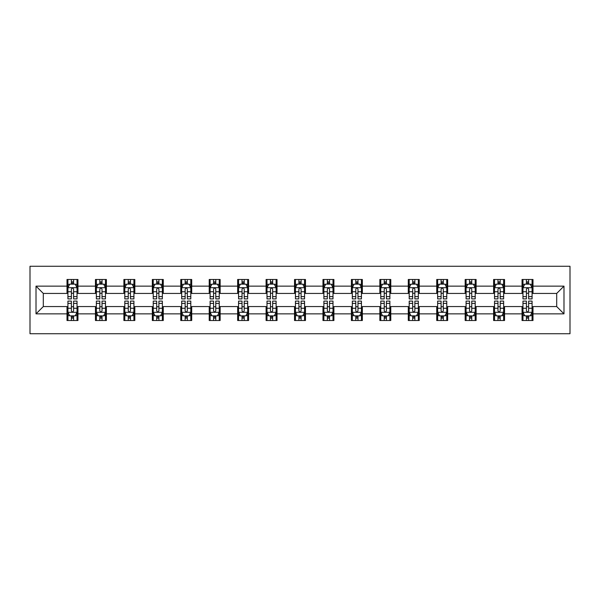 <?xml version="1.0" encoding="UTF-8"?>
<svg xmlns="http://www.w3.org/2000/svg" width="600" height="600" viewBox="0 0 600 600"><rect width="100%" height="100%" fill="white"/><g stroke="black" fill="none" stroke-linecap="round" stroke-linejoin="round"><path stroke-width="0.9" d="M30 333.728L570 333.728L570 266.272L30 266.272L30 333.728M532.987 286.147L532.987 279.487L522.053 279.487L522.053 286.147L504.548 286.147L504.548 279.487L493.612 279.487L493.612 286.147L476.107 286.147L476.107 279.487L465.173 279.487L465.173 286.147L447.668 286.147L447.668 279.487L436.732 279.487L436.732 286.147L419.228 286.147L419.228 279.487L408.293 279.487L408.293 286.147L390.787 286.147L390.787 279.487L379.853 279.487L379.853 286.147L362.347 286.147L362.347 279.487L351.413 279.487L351.413 286.147L333.907 286.147L333.907 279.487L322.972 279.487L322.972 286.147L305.468 286.147L305.468 279.487L294.532 279.487L294.532 286.147L277.028 286.147L277.028 279.487L266.093 279.487L266.093 286.147L248.587 286.147L248.587 279.487L237.653 279.487L237.653 286.147L220.147 286.147L220.147 279.487L209.212 279.487L209.212 286.147L191.708 286.147L191.708 279.487L180.773 279.487L180.773 286.147L163.267 286.147L163.267 279.487L152.333 279.487L152.333 286.147L134.828 286.147L134.828 279.487L123.892 279.487L123.892 286.147L106.387 286.147L106.387 279.487L95.453 279.487L95.453 286.147L77.948 286.147L77.948 279.487L67.012 279.487L67.012 286.147L36.015 286.147L36.015 313.853L43.305 306.562L67.012 306.562L67.012 320.513L77.948 320.513L77.948 306.562L95.453 306.562L95.453 320.513L106.387 320.513L106.387 306.562L123.892 306.562L123.892 320.513L134.828 320.513L134.828 306.562L152.333 306.562L152.333 320.513L163.267 320.513L163.267 306.562L180.773 306.562L180.773 320.513L191.708 320.513L191.708 306.562L209.212 306.562L209.212 320.513L220.147 320.513L220.147 306.562L237.653 306.562L237.653 320.513L248.587 320.513L248.587 306.562L266.093 306.562L266.093 320.513L277.028 320.513L277.028 306.562L294.532 306.562L294.532 320.513L305.468 320.513L305.468 306.562L322.972 306.562L322.972 320.513L333.907 320.513L333.907 306.562L351.413 306.562L351.413 320.513L362.347 320.513L362.347 306.562L379.853 306.562L379.853 320.513L390.787 320.513L390.787 306.562L408.293 306.562L408.293 320.513L419.228 320.513L419.228 306.562L436.732 306.562L436.732 320.513L447.668 320.513L447.668 306.562L465.173 306.562L465.173 320.513L476.107 320.513L476.107 306.562L493.612 306.562L493.612 320.513L504.548 320.513L504.548 306.562L522.053 306.562L522.053 320.513L532.987 320.513L532.987 306.562L556.695 306.562L556.695 293.438L532.987 293.438L532.987 286.147L563.985 286.147L563.985 313.853L532.987 313.853M522.053 313.853L504.548 313.853M493.612 313.853L476.107 313.853M465.173 313.853L447.668 313.853M436.732 313.853L419.228 313.853M408.293 313.853L390.787 313.853M379.853 313.853L362.347 313.853M351.413 313.853L333.907 313.853M322.972 313.853L305.468 313.853M294.532 313.853L277.028 313.853M266.093 313.853L248.587 313.853M237.653 313.853L220.147 313.853M209.212 313.853L191.708 313.853M180.773 313.853L163.267 313.853M152.333 313.853L134.828 313.853M123.892 313.853L106.387 313.853M95.453 313.853L77.948 313.853M67.012 313.853L36.015 313.853M522.053 286.147L522.053 293.438L504.548 293.438L504.548 286.147M493.612 286.147L493.612 293.438L476.107 293.438L476.107 286.147M465.173 286.147L465.173 293.438L447.668 293.438L447.668 286.147M436.732 286.147L436.732 293.438L419.228 293.438L419.228 286.147M408.293 286.147L408.293 293.438L390.787 293.438L390.787 286.147M379.853 286.147L379.853 293.438L362.347 293.438L362.347 286.147M351.413 286.147L351.413 293.438L333.907 293.438L333.907 286.147M322.972 286.147L322.972 293.438L305.468 293.438L305.468 286.147M294.532 286.147L294.532 293.438L277.028 293.438L277.028 286.147M266.093 286.147L266.093 293.438L248.587 293.438L248.587 286.147M237.653 286.147L237.653 293.438L220.147 293.438L220.147 286.147M209.212 286.147L209.212 293.438L191.708 293.438L191.708 286.147M180.773 286.147L180.773 293.438L163.267 293.438L163.267 286.147M152.333 286.147L152.333 293.438L134.828 293.438L134.828 286.147M123.892 286.147L123.892 293.438L106.387 293.438L106.387 286.147M95.453 286.147L95.453 293.438L77.948 293.438L77.948 286.147M67.012 286.147L67.012 293.438L43.305 293.438L36.015 286.147M43.305 293.438L43.305 306.562M563.985 313.853L556.695 306.562M556.695 293.438L563.985 286.147M67.012 284.048L67.92 284.048M71.385 284.048L73.575 284.048M77.032 284.048L77.948 284.048M67.012 293.257L67.92 293.257M71.385 293.257L73.575 293.257M77.032 293.257L77.948 293.257M67.012 306.743L67.92 306.743M71.385 306.743L73.575 306.743M77.032 306.743L77.948 306.743M67.012 315.952L67.92 315.952M71.385 315.952L73.575 315.952M77.032 315.952L77.948 315.952M95.453 306.743L96.36 306.743M99.825 306.743L102.015 306.743M105.472 306.743L106.387 306.743M95.453 315.952L96.36 315.952M99.825 315.952L102.015 315.952M105.472 315.952L106.387 315.952M95.453 284.048L96.36 284.048M99.825 284.048L102.015 284.048M105.472 284.048L106.387 284.048M95.453 293.257L96.36 293.257M99.825 293.257L102.015 293.257M105.472 293.257L106.387 293.257M123.892 306.743L124.8 306.743M128.265 306.743L130.455 306.743M133.92 306.743L134.828 306.743M123.892 315.952L124.8 315.952M128.265 315.952L130.455 315.952M133.92 315.952L134.828 315.952M123.892 284.048L124.8 284.048M128.265 284.048L130.455 284.048M133.92 284.048L134.828 284.048M123.892 293.257L124.8 293.257M128.265 293.257L130.455 293.257M133.92 293.257L134.828 293.257M152.333 306.743L153.24 306.743M156.705 306.743L158.895 306.743M162.36 306.743L163.267 306.743M152.333 315.952L153.24 315.952M156.705 315.952L158.895 315.952M162.36 315.952L163.267 315.952M152.333 284.048L153.24 284.048M156.705 284.048L158.895 284.048M162.36 284.048L163.267 284.048M152.333 293.257L153.24 293.257M156.705 293.257L158.895 293.257M162.36 293.257L163.267 293.257M180.773 306.743L181.68 306.743M185.145 306.743L187.335 306.743M190.8 306.743L191.708 306.743M180.773 315.952L181.68 315.952M185.145 315.952L187.335 315.952M190.8 315.952L191.708 315.952M180.773 284.048L181.68 284.048M185.145 284.048L187.335 284.048M190.8 284.048L191.708 284.048M180.773 293.257L181.68 293.257M185.145 293.257L187.335 293.257M190.8 293.257L191.708 293.257M209.212 306.743L210.12 306.743M213.585 306.743L215.775 306.743M219.24 306.743L220.147 306.743M209.212 315.952L210.12 315.952M213.585 315.952L215.775 315.952M219.24 315.952L220.147 315.952M209.212 284.048L210.12 284.048M213.585 284.048L215.775 284.048M219.24 284.048L220.147 284.048M209.212 293.257L210.12 293.257M213.585 293.257L215.775 293.257M219.24 293.257L220.147 293.257M237.653 306.743L238.56 306.743M242.025 306.743L244.215 306.743M247.68 306.743L248.587 306.743M237.653 315.952L238.56 315.952M242.025 315.952L244.215 315.952M247.68 315.952L248.587 315.952M237.653 284.048L238.56 284.048M242.025 284.048L244.215 284.048M247.68 284.048L248.587 284.048M237.653 293.257L238.56 293.257M242.025 293.257L244.215 293.257M247.68 293.257L248.587 293.257M266.093 306.743L267 306.743M270.465 306.743L272.655 306.743M276.12 306.743L277.028 306.743M266.093 315.952L267 315.952M270.465 315.952L272.655 315.952M276.12 315.952L277.028 315.952M266.093 284.048L267 284.048M270.465 284.048L272.655 284.048M276.12 284.048L277.028 284.048M266.093 293.257L267 293.257M270.465 293.257L272.655 293.257M276.12 293.257L277.028 293.257M294.532 306.743L295.44 306.743M298.905 306.743L301.095 306.743M304.56 306.743L305.468 306.743M294.532 315.952L295.44 315.952M298.905 315.952L301.095 315.952M304.56 315.952L305.468 315.952M294.532 284.048L295.44 284.048M298.905 284.048L301.095 284.048M304.56 284.048L305.468 284.048M294.532 293.257L295.44 293.257M298.905 293.257L301.095 293.257M304.56 293.257L305.468 293.257M322.972 306.743L323.88 306.743M327.345 306.743L329.535 306.743M333 306.743L333.907 306.743M322.972 315.952L323.88 315.952M327.345 315.952L329.535 315.952M333 315.952L333.907 315.952M322.972 284.048L323.88 284.048M327.345 284.048L329.535 284.048M333 284.048L333.907 284.048M322.972 293.257L323.88 293.257M327.345 293.257L329.535 293.257M333 293.257L333.907 293.257M351.413 306.743L352.32 306.743M355.785 306.743L357.975 306.743M361.44 306.743L362.347 306.743M351.413 315.952L352.32 315.952M355.785 315.952L357.975 315.952M361.44 315.952L362.347 315.952M351.413 284.048L352.32 284.048M355.785 284.048L357.975 284.048M361.44 284.048L362.347 284.048M351.413 293.257L352.32 293.257M355.785 293.257L357.975 293.257M361.44 293.257L362.347 293.257M379.853 306.743L380.76 306.743M384.225 306.743L386.415 306.743M389.88 306.743L390.787 306.743M379.853 315.952L380.76 315.952M384.225 315.952L386.415 315.952M389.88 315.952L390.787 315.952M379.853 284.048L380.76 284.048M384.225 284.048L386.415 284.048M389.88 284.048L390.787 284.048M379.853 293.257L380.76 293.257M384.225 293.257L386.415 293.257M389.88 293.257L390.787 293.257M408.293 306.743L409.2 306.743M412.665 306.743L414.855 306.743M418.32 306.743L419.228 306.743M408.293 315.952L409.2 315.952M412.665 315.952L414.855 315.952M418.32 315.952L419.228 315.952M408.293 284.048L409.2 284.048M412.665 284.048L414.855 284.048M418.32 284.048L419.228 284.048M408.293 293.257L409.2 293.257M412.665 293.257L414.855 293.257M418.32 293.257L419.228 293.257M436.732 306.743L437.64 306.743M441.105 306.743L443.295 306.743M446.76 306.743L447.668 306.743M436.732 315.952L437.64 315.952M441.105 315.952L443.295 315.952M446.76 315.952L447.668 315.952M436.732 284.048L437.64 284.048M441.105 284.048L443.295 284.048M446.76 284.048L447.668 284.048M436.732 293.257L437.64 293.257M441.105 293.257L443.295 293.257M446.76 293.257L447.668 293.257M465.173 306.743L466.08 306.743M469.545 306.743L471.735 306.743M475.2 306.743L476.107 306.743M465.173 315.952L466.08 315.952M469.545 315.952L471.735 315.952M475.2 315.952L476.107 315.952M465.173 284.048L466.08 284.048M469.545 284.048L471.735 284.048M475.2 284.048L476.107 284.048M465.173 293.257L466.08 293.257M469.545 293.257L471.735 293.257M475.2 293.257L476.107 293.257M493.612 306.743L494.528 306.743M497.985 306.743L500.175 306.743M503.64 306.743L504.548 306.743M493.612 315.952L494.528 315.952M497.985 315.952L500.175 315.952M503.64 315.952L504.548 315.952M493.612 284.048L494.528 284.048M497.985 284.048L500.175 284.048M503.64 284.048L504.548 284.048M493.612 293.257L494.528 293.257M497.985 293.257L500.175 293.257M503.64 293.257L504.548 293.257M522.053 306.743L522.967 306.743M526.425 306.743L528.615 306.743M532.08 306.743L532.987 306.743M522.053 315.952L522.967 315.952M526.425 315.952L528.615 315.952M532.08 315.952L532.987 315.952M522.053 284.048L522.967 284.048M526.425 284.048L528.615 284.048M532.08 284.048L532.987 284.048M522.053 293.257L522.967 293.257M526.425 293.257L528.615 293.257M532.08 293.257L532.987 293.257M73.575 281.858L71.385 281.858M77.032 296.618L73.575 296.618L73.575 298.905L77.032 298.905L77.032 287.782L75.21 284.138L69.742 284.138L67.92 287.782L67.92 298.905L71.385 298.905L71.385 296.618L67.92 296.618M67.92 287.782L67.92 279.487M77.032 287.782L77.032 279.487M71.385 284.138L71.385 279.487M73.575 279.487L73.575 284.138M73.575 296.618L73.575 289.155C72.84 287.745 72.113 287.745 71.385 289.155L71.385 296.618M71.385 318.142L73.575 318.142M67.92 303.382L71.385 303.382L71.385 301.095L67.92 301.095L67.92 312.218L69.742 315.862L75.21 315.862L77.032 312.218L77.032 301.095L73.575 301.095L73.575 303.382L77.032 303.382M77.032 312.218L77.032 320.513M67.92 312.218L67.92 320.513M73.575 315.862L73.575 320.513M71.385 320.513L71.385 315.862M71.385 303.382L71.385 310.845C72.113 312.255 72.84 312.255 73.575 310.845L73.575 303.382M102.015 281.858L99.825 281.858M105.472 296.618L102.015 296.618L102.015 298.905L105.472 298.905L105.472 287.782L103.65 284.138L98.183 284.138L96.36 287.782L96.36 298.905L99.825 298.905L99.825 296.618L96.36 296.618M96.36 287.782L96.36 279.487M105.472 287.782L105.472 279.487M99.825 284.138L99.825 279.487M102.015 279.487L102.015 284.138M102.015 296.618L102.015 289.155C101.288 287.745 100.552 287.745 99.825 289.155L99.825 296.618M130.455 281.858L128.265 281.858M133.92 296.618L130.455 296.618L130.455 298.905L133.92 298.905L133.92 287.782L132.09 284.138L126.623 284.138L124.8 287.782L124.8 298.905L128.265 298.905L128.265 296.618L124.8 296.618M124.8 287.782L124.8 279.487M133.92 287.782L133.92 279.487M128.265 284.138L128.265 279.487M130.455 279.487L130.455 284.138M130.455 296.618L130.455 289.155C129.727 287.745 128.993 287.745 128.265 289.155L128.265 296.618M99.825 318.142L102.015 318.142M96.36 303.382L99.825 303.382L99.825 301.095L96.36 301.095L96.36 312.218L98.183 315.862L103.65 315.862L105.472 312.218L105.472 301.095L102.015 301.095L102.015 303.382L105.472 303.382M105.472 312.218L105.472 320.513M96.36 312.218L96.36 320.513M102.015 315.862L102.015 320.513M99.825 320.513L99.825 315.862M99.825 303.382L99.825 310.845C100.552 312.255 101.28 312.255 102.015 310.845L102.015 303.382M128.265 318.142L130.455 318.142M124.8 303.382L128.265 303.382L128.265 301.095L124.8 301.095L124.8 312.218L126.623 315.862L132.09 315.862L133.92 312.218L133.92 301.095L130.455 301.095L130.455 303.382L133.92 303.382M133.92 312.218L133.92 320.513M124.8 312.218L124.8 320.513M130.455 315.862L130.455 320.513M128.265 320.513L128.265 315.862M128.265 303.382L128.265 310.845C128.993 312.255 129.72 312.255 130.455 310.845L130.455 303.382M158.895 281.858L156.705 281.858M162.36 296.618L158.895 296.618L158.895 298.905L162.36 298.905L162.36 287.782L160.53 284.138L155.062 284.138L153.24 287.782L153.24 298.905L156.705 298.905L156.705 296.618L153.24 296.618M153.24 287.782L153.24 279.487M162.36 287.782L162.36 279.487M156.705 284.138L156.705 279.487M158.895 279.487L158.895 284.138M158.895 296.618L158.895 289.155C158.167 287.745 157.433 287.745 156.705 289.155L156.705 296.618M187.335 281.858L185.145 281.858M190.8 296.618L187.335 296.618L187.335 298.905L190.8 298.905L190.8 287.782L188.97 284.138L183.502 284.138L181.68 287.782L181.68 298.905L185.145 298.905L185.145 296.618L181.68 296.618M181.68 287.782L181.68 279.487M190.8 287.782L190.8 279.487M185.145 284.138L185.145 279.487M187.335 279.487L187.335 284.138M187.335 296.618L187.335 289.155C186.608 287.745 185.873 287.745 185.145 289.155L185.145 296.618M215.775 281.858L213.585 281.858M219.24 296.618L215.775 296.618L215.775 298.905L219.24 298.905L219.24 287.782L217.417 284.138L211.942 284.138L210.12 287.782L210.12 298.905L213.585 298.905L213.585 296.618L210.12 296.618M210.12 287.782L210.12 279.487M219.24 287.782L219.24 279.487M213.585 284.138L213.585 279.487M215.775 279.487L215.775 284.138M215.775 296.618L215.775 289.155C215.048 287.745 214.312 287.745 213.585 289.155L213.585 296.618M156.705 318.142L158.895 318.142M153.24 303.382L156.705 303.382L156.705 301.095L153.24 301.095L153.24 312.218L155.062 315.862L160.53 315.862L162.36 312.218L162.36 301.095L158.895 301.095L158.895 303.382L162.36 303.382M162.36 312.218L162.36 320.513M153.24 312.218L153.24 320.513M158.895 315.862L158.895 320.513M156.705 320.513L156.705 315.862M156.705 303.382L156.705 310.845C157.433 312.255 158.16 312.255 158.895 310.845L158.895 303.382M185.145 318.142L187.335 318.142M181.68 303.382L185.145 303.382L185.145 301.095L181.68 301.095L181.68 312.218L183.502 315.862L188.97 315.862L190.8 312.218L190.8 301.095L187.335 301.095L187.335 303.382L190.8 303.382M190.8 312.218L190.8 320.513M181.68 312.218L181.68 320.513M187.335 315.862L187.335 320.513M185.145 320.513L185.145 315.862M185.145 303.382L185.145 310.845C185.873 312.255 186.6 312.255 187.335 310.845L187.335 303.382M213.585 318.142L215.775 318.142M210.12 303.382L213.585 303.382L213.585 301.095L210.12 301.095L210.12 312.218L211.942 315.862L217.417 315.862L219.24 312.218L219.24 301.095L215.775 301.095L215.775 303.382L219.24 303.382M219.24 312.218L219.24 320.513M210.12 312.218L210.12 320.513M215.775 315.862L215.775 320.513M213.585 320.513L213.585 315.862M213.585 303.382L213.585 310.845C214.312 312.255 215.04 312.255 215.775 310.845L215.775 303.382M244.215 281.858L242.025 281.858M247.68 296.618L244.215 296.618L244.215 298.905L247.68 298.905L247.68 287.782L245.858 284.138L240.382 284.138L238.56 287.782L238.56 298.905L242.025 298.905L242.025 296.618L238.56 296.618M238.56 287.782L238.56 279.487M247.68 287.782L247.68 279.487M242.025 284.138L242.025 279.487M244.215 279.487L244.215 284.138M244.215 296.618L244.215 289.155C243.487 287.745 242.752 287.745 242.025 289.155L242.025 296.618M242.025 318.142L244.215 318.142M238.56 303.382L242.025 303.382L242.025 301.095L238.56 301.095L238.56 312.218L240.382 315.862L245.858 315.862L247.68 312.218L247.68 301.095L244.215 301.095L244.215 303.382L247.68 303.382M247.68 312.218L247.68 320.513M238.56 312.218L238.56 320.513M244.215 315.862L244.215 320.513M242.025 320.513L242.025 315.862M242.025 303.382L242.025 310.845C242.752 312.255 243.48 312.255 244.215 310.845L244.215 303.382M272.655 281.858L270.465 281.858M276.12 296.618L272.655 296.618L272.655 298.905L276.12 298.905L276.12 287.782L274.298 284.138L268.822 284.138L267 287.782L267 298.905L270.465 298.905L270.465 296.618L267 296.618M267 287.782L267 279.487M276.12 287.782L276.12 279.487M270.465 284.138L270.465 279.487M272.655 279.487L272.655 284.138M272.655 296.618L272.655 289.155C271.928 287.745 271.192 287.745 270.465 289.155L270.465 296.618M270.465 318.142L272.655 318.142M267 303.382L270.465 303.382L270.465 301.095L267 301.095L267 312.218L268.822 315.862L274.298 315.862L276.12 312.218L276.12 301.095L272.655 301.095L272.655 303.382L276.12 303.382M276.12 312.218L276.12 320.513M267 312.218L267 320.513M272.655 315.862L272.655 320.513M270.465 320.513L270.465 315.862M270.465 303.382L270.465 310.845C271.192 312.255 271.92 312.255 272.655 310.845L272.655 303.382M301.095 281.858L298.905 281.858M304.56 296.618L301.095 296.618L301.095 298.905L304.56 298.905L304.56 287.782L302.737 284.138L297.263 284.138L295.44 287.782L295.44 298.905L298.905 298.905L298.905 296.618L295.44 296.618M295.44 287.782L295.44 279.487M304.56 287.782L304.56 279.487M298.905 284.138L298.905 279.487M301.095 279.487L301.095 284.138M301.095 296.618L301.095 289.155C300.368 287.745 299.64 287.745 298.905 289.155L298.905 296.618M298.905 318.142L301.095 318.142M295.44 303.382L298.905 303.382L298.905 301.095L295.44 301.095L295.44 312.218L297.263 315.862L302.737 315.862L304.56 312.218L304.56 301.095L301.095 301.095L301.095 303.382L304.56 303.382M304.56 312.218L304.56 320.513M295.44 312.218L295.44 320.513M301.095 315.862L301.095 320.513M298.905 320.513L298.905 315.862M298.905 303.382L298.905 310.845C299.632 312.255 300.36 312.255 301.095 310.845L301.095 303.382M329.535 281.858L327.345 281.858M333 296.618L329.535 296.618L329.535 298.905L333 298.905L333 287.782L331.178 284.138L325.702 284.138L323.88 287.782L323.88 298.905L327.345 298.905L327.345 296.618L323.88 296.618M323.88 287.782L323.88 279.487M333 287.782L333 279.487M327.345 284.138L327.345 279.487M329.535 279.487L329.535 284.138M329.535 296.618L329.535 289.155C328.808 287.745 328.08 287.745 327.345 289.155L327.345 296.618M327.345 318.142L329.535 318.142M323.88 303.382L327.345 303.382L327.345 301.095L323.88 301.095L323.88 312.218L325.702 315.862L331.178 315.862L333 312.218L333 301.095L329.535 301.095L329.535 303.382L333 303.382M333 312.218L333 320.513M323.88 312.218L323.88 320.513M329.535 315.862L329.535 320.513M327.345 320.513L327.345 315.862M327.345 303.382L327.345 310.845C328.072 312.255 328.808 312.255 329.535 310.845L329.535 303.382M357.975 281.858L355.785 281.858M361.44 296.618L357.975 296.618L357.975 298.905L361.44 298.905L361.44 287.782L359.618 284.138L354.142 284.138L352.32 287.782L352.32 298.905L355.785 298.905L355.785 296.618L352.32 296.618M352.32 287.782L352.32 279.487M361.44 287.782L361.44 279.487M355.785 284.138L355.785 279.487M357.975 279.487L357.975 284.138M357.975 296.618L357.975 289.155C357.248 287.745 356.52 287.745 355.785 289.155L355.785 296.618M355.785 318.142L357.975 318.142M352.32 303.382L355.785 303.382L355.785 301.095L352.32 301.095L352.32 312.218L354.142 315.862L359.618 315.862L361.44 312.218L361.44 301.095L357.975 301.095L357.975 303.382L361.44 303.382M361.44 312.218L361.44 320.513M352.32 312.218L352.32 320.513M357.975 315.862L357.975 320.513M355.785 320.513L355.785 315.862M355.785 303.382L355.785 310.845C356.513 312.255 357.248 312.255 357.975 310.845L357.975 303.382M386.415 281.858L384.225 281.858M389.88 296.618L386.415 296.618L386.415 298.905L389.88 298.905L389.88 287.782L388.058 284.138L382.582 284.138L380.76 287.782L380.76 298.905L384.225 298.905L384.225 296.618L380.76 296.618M380.76 287.782L380.76 279.487M389.88 287.782L389.88 279.487M384.225 284.138L384.225 279.487M386.415 279.487L386.415 284.138M386.415 296.618L386.415 289.155C385.688 287.745 384.96 287.745 384.225 289.155L384.225 296.618M384.225 318.142L386.415 318.142M380.76 303.382L384.225 303.382L384.225 301.095L380.76 301.095L380.76 312.218L382.582 315.862L388.058 315.862L389.88 312.218L389.88 301.095L386.415 301.095L386.415 303.382L389.88 303.382M389.88 312.218L389.88 320.513M380.76 312.218L380.76 320.513M386.415 315.862L386.415 320.513M384.225 320.513L384.225 315.862M384.225 303.382L384.225 310.845C384.952 312.255 385.688 312.255 386.415 310.845L386.415 303.382M414.855 281.858L412.665 281.858M418.32 296.618L414.855 296.618L414.855 298.905L418.32 298.905L418.32 287.782L416.498 284.138L411.03 284.138L409.2 287.782L409.2 298.905L412.665 298.905L412.665 296.618L409.2 296.618M409.2 287.782L409.2 279.487M418.32 287.782L418.32 279.487M412.665 284.138L412.665 279.487M414.855 279.487L414.855 284.138M414.855 296.618L414.855 289.155C414.127 287.745 413.4 287.745 412.665 289.155L412.665 296.618M412.665 318.142L414.855 318.142M409.2 303.382L412.665 303.382L412.665 301.095L409.2 301.095L409.2 312.218L411.03 315.862L416.498 315.862L418.32 312.218L418.32 301.095L414.855 301.095L414.855 303.382L418.32 303.382M418.32 312.218L418.32 320.513M409.2 312.218L409.2 320.513M414.855 315.862L414.855 320.513M412.665 320.513L412.665 315.862M412.665 303.382L412.665 310.845C413.393 312.255 414.127 312.255 414.855 310.845L414.855 303.382M443.295 281.858L441.105 281.858M446.76 296.618L443.295 296.618L443.295 298.905L446.76 298.905L446.76 287.782L444.938 284.138L439.47 284.138L437.64 287.782L437.64 298.905L441.105 298.905L441.105 296.618L437.64 296.618M437.64 287.782L437.64 279.487M446.76 287.782L446.76 279.487M441.105 284.138L441.105 279.487M443.295 279.487L443.295 284.138M443.295 296.618L443.295 289.155C442.567 287.745 441.84 287.745 441.105 289.155L441.105 296.618M441.105 318.142L443.295 318.142M437.64 303.382L441.105 303.382L441.105 301.095L437.64 301.095L437.64 312.218L439.47 315.862L444.938 315.862L446.76 312.218L446.76 301.095L443.295 301.095L443.295 303.382L446.76 303.382M446.76 312.218L446.76 320.513M437.64 312.218L437.64 320.513M443.295 315.862L443.295 320.513M441.105 320.513L441.105 315.862M441.105 303.382L441.105 310.845C441.832 312.255 442.567 312.255 443.295 310.845L443.295 303.382M471.735 281.858L469.545 281.858M475.2 296.618L471.735 296.618L471.735 298.905L475.2 298.905L475.2 287.782L473.377 284.138L467.91 284.138L466.08 287.782L466.08 298.905L469.545 298.905L469.545 296.618L466.08 296.618M466.08 287.782L466.08 279.487M475.2 287.782L475.2 279.487M469.545 284.138L469.545 279.487M471.735 279.487L471.735 284.138M471.735 296.618L471.735 289.155C471.007 287.745 470.28 287.745 469.545 289.155L469.545 296.618M469.545 318.142L471.735 318.142M466.08 303.382L469.545 303.382L469.545 301.095L466.08 301.095L466.08 312.218L467.91 315.862L473.377 315.862L475.2 312.218L475.2 301.095L471.735 301.095L471.735 303.382L475.2 303.382M475.2 312.218L475.2 320.513M466.08 312.218L466.08 320.513M471.735 315.862L471.735 320.513M469.545 320.513L469.545 315.862M469.545 303.382L469.545 310.845C470.272 312.255 471.007 312.255 471.735 310.845L471.735 303.382M500.175 281.858L497.985 281.858M503.64 296.618L500.175 296.618L500.175 298.905L503.64 298.905L503.64 287.782L501.817 284.138L496.35 284.138L494.528 287.782L494.528 298.905L497.985 298.905L497.985 296.618L494.528 296.618M494.528 287.782L494.528 279.487M503.64 287.782L503.64 279.487M497.985 284.138L497.985 279.487M500.175 279.487L500.175 284.138M500.175 296.618L500.175 289.155C499.447 287.745 498.72 287.745 497.985 289.155L497.985 296.618M497.985 318.142L500.175 318.142M494.528 303.382L497.985 303.382L497.985 301.095L494.528 301.095L494.528 312.218L496.35 315.862L501.817 315.862L503.64 312.218L503.64 301.095L500.175 301.095L500.175 303.382L503.64 303.382M503.64 312.218L503.64 320.513M494.528 312.218L494.528 320.513M500.175 315.862L500.175 320.513M497.985 320.513L497.985 315.862M497.985 303.382L497.985 310.845C498.713 312.255 499.447 312.255 500.175 310.845L500.175 303.382M528.615 281.858L526.425 281.858M532.08 296.618L528.615 296.618L528.615 298.905L532.08 298.905L532.08 287.782L530.257 284.138L524.79 284.138L522.967 287.782L522.967 298.905L526.425 298.905L526.425 296.618L522.967 296.618M522.967 287.782L522.967 279.487M532.08 287.782L532.08 279.487M526.425 284.138L526.425 279.487M528.615 279.487L528.615 284.138M528.615 296.618L528.615 289.155C527.888 287.745 527.16 287.745 526.425 289.155L526.425 296.618M526.425 318.142L528.615 318.142M522.967 303.382L526.425 303.382L526.425 301.095L522.967 301.095L522.967 312.218L524.79 315.862L530.257 315.862L532.08 312.218L532.08 301.095L528.615 301.095L528.615 303.382L532.08 303.382M532.08 312.218L532.08 320.513M522.967 312.218L522.967 320.513M528.615 315.862L528.615 320.513M526.425 320.513L526.425 315.862M526.425 303.382L526.425 310.845C527.16 312.255 527.888 312.255 528.615 310.845L528.615 303.382M76.988 287.692L67.965 287.692M67.92 284.355L69.637 284.355M75.323 284.355L77.032 284.355M71.385 291.735L67.92 291.735M77.032 291.735L73.575 291.735M73.575 283.02L71.385 283.02M67.965 312.308L76.988 312.308M77.032 315.645L75.323 315.645M69.637 315.645L67.92 315.645M73.575 308.265L77.032 308.265M67.92 308.265L71.385 308.265M71.385 316.98L73.575 316.98M105.427 287.692L96.405 287.692M96.36 284.355L98.078 284.355M103.762 284.355L105.472 284.355M99.825 291.735L96.36 291.735M105.472 291.735L102.015 291.735M102.015 283.02L99.825 283.02M133.868 287.692L124.845 287.692M124.8 284.355L126.517 284.355M132.203 284.355L133.92 284.355M128.265 291.735L124.8 291.735M133.92 291.735L130.455 291.735M130.455 283.02L128.265 283.02M96.405 312.308L105.427 312.308M105.472 315.645L103.762 315.645M98.078 315.645L96.36 315.645M102.015 308.265L105.472 308.265M96.36 308.265L99.825 308.265M99.825 316.98L102.015 316.98M124.845 312.308L133.868 312.308M133.92 315.645L132.203 315.645M126.517 315.645L124.8 315.645M130.455 308.265L133.92 308.265M124.8 308.265L128.265 308.265M128.265 316.98L130.455 316.98M162.308 287.692L153.285 287.692M153.24 284.355L154.958 284.355M160.642 284.355L162.36 284.355M156.705 291.735L153.24 291.735M162.36 291.735L158.895 291.735M158.895 283.02L156.705 283.02M190.748 287.692L181.725 287.692M181.68 284.355L183.398 284.355M189.083 284.355L190.8 284.355M185.145 291.735L181.68 291.735M190.8 291.735L187.335 291.735M187.335 283.02L185.145 283.02M219.195 287.692L210.165 287.692M210.12 284.355L211.837 284.355M217.522 284.355L219.24 284.355M213.585 291.735L210.12 291.735M219.24 291.735L215.775 291.735M215.775 283.02L213.585 283.02M153.285 312.308L162.308 312.308M162.36 315.645L160.642 315.645M154.958 315.645L153.24 315.645M158.895 308.265L162.36 308.265M153.24 308.265L156.705 308.265M156.705 316.98L158.895 316.98M181.725 312.308L190.748 312.308M190.8 315.645L189.083 315.645M183.398 315.645L181.68 315.645M187.335 308.265L190.8 308.265M181.68 308.265L185.145 308.265M185.145 316.98L187.335 316.98M210.165 312.308L219.195 312.308M219.24 315.645L217.522 315.645M211.837 315.645L210.12 315.645M215.775 308.265L219.24 308.265M210.12 308.265L213.585 308.265M213.585 316.98L215.775 316.98M247.635 287.692L238.605 287.692M238.56 284.355L240.278 284.355M245.962 284.355L247.68 284.355M242.025 291.735L238.56 291.735M247.68 291.735L244.215 291.735M244.215 283.02L242.025 283.02M238.605 312.308L247.635 312.308M247.68 315.645L245.962 315.645M240.278 315.645L238.56 315.645M244.215 308.265L247.68 308.265M238.56 308.265L242.025 308.265M242.025 316.98L244.215 316.98M276.075 287.692L267.045 287.692M267 284.355L268.718 284.355M274.403 284.355L276.12 284.355M270.465 291.735L267 291.735M276.12 291.735L272.655 291.735M272.655 283.02L270.465 283.02M267.045 312.308L276.075 312.308M276.12 315.645L274.403 315.645M268.718 315.645L267 315.645M272.655 308.265L276.12 308.265M267 308.265L270.465 308.265M270.465 316.98L272.655 316.98M304.515 287.692L295.485 287.692M295.44 284.355L297.157 284.355M302.843 284.355L304.56 284.355M298.905 291.735L295.44 291.735M304.56 291.735L301.095 291.735M301.095 283.02L298.905 283.02M295.485 312.308L304.515 312.308M304.56 315.645L302.843 315.645M297.157 315.645L295.44 315.645M301.095 308.265L304.56 308.265M295.44 308.265L298.905 308.265M298.905 316.98L301.095 316.98M332.955 287.692L323.925 287.692M323.88 284.355L325.597 284.355M331.282 284.355L333 284.355M327.345 291.735L323.88 291.735M333 291.735L329.535 291.735M329.535 283.02L327.345 283.02M323.925 312.308L332.955 312.308M333 315.645L331.282 315.645M325.597 315.645L323.88 315.645M329.535 308.265L333 308.265M323.88 308.265L327.345 308.265M327.345 316.98L329.535 316.98M361.395 287.692L352.365 287.692M352.32 284.355L354.038 284.355M359.722 284.355L361.44 284.355M355.785 291.735L352.32 291.735M361.44 291.735L357.975 291.735M357.975 283.02L355.785 283.02M352.365 312.308L361.395 312.308M361.44 315.645L359.722 315.645M354.038 315.645L352.32 315.645M357.975 308.265L361.44 308.265M352.32 308.265L355.785 308.265M355.785 316.98L357.975 316.98M389.835 287.692L380.805 287.692M380.76 284.355L382.478 284.355M388.162 284.355L389.88 284.355M384.225 291.735L380.76 291.735M389.88 291.735L386.415 291.735M386.415 283.02L384.225 283.02M380.805 312.308L389.835 312.308M389.88 315.645L388.162 315.645M382.478 315.645L380.76 315.645M386.415 308.265L389.88 308.265M380.76 308.265L384.225 308.265M384.225 316.98L386.415 316.98M418.275 287.692L409.252 287.692M409.2 284.355L410.918 284.355M416.603 284.355L418.32 284.355M412.665 291.735L409.2 291.735M418.32 291.735L414.855 291.735M414.855 283.02L412.665 283.02M409.252 312.308L418.275 312.308M418.32 315.645L416.603 315.645M410.918 315.645L409.2 315.645M414.855 308.265L418.32 308.265M409.2 308.265L412.665 308.265M412.665 316.98L414.855 316.98M446.715 287.692L437.692 287.692M437.64 284.355L439.357 284.355M445.043 284.355L446.76 284.355M441.105 291.735L437.64 291.735M446.76 291.735L443.295 291.735M443.295 283.02L441.105 283.02M437.692 312.308L446.715 312.308M446.76 315.645L445.043 315.645M439.357 315.645L437.64 315.645M443.295 308.265L446.76 308.265M437.64 308.265L441.105 308.265M441.105 316.98L443.295 316.98M475.155 287.692L466.132 287.692M466.08 284.355L467.798 284.355M473.482 284.355L475.2 284.355M469.545 291.735L466.08 291.735M475.2 291.735L471.735 291.735M471.735 283.02L469.545 283.02M466.132 312.308L475.155 312.308M475.2 315.645L473.482 315.645M467.798 315.645L466.08 315.645M471.735 308.265L475.2 308.265M466.08 308.265L469.545 308.265M469.545 316.98L471.735 316.98M503.595 287.692L494.572 287.692M494.528 284.355L496.237 284.355M501.923 284.355L503.64 284.355M497.985 291.735L494.528 291.735M503.64 291.735L500.175 291.735M500.175 283.02L497.985 283.02M494.572 312.308L503.595 312.308M503.64 315.645L501.923 315.645M496.237 315.645L494.528 315.645M500.175 308.265L503.64 308.265M494.528 308.265L497.985 308.265M497.985 316.98L500.175 316.98M532.035 287.692L523.013 287.692M522.967 284.355L524.678 284.355M530.362 284.355L532.08 284.355M526.425 291.735L522.967 291.735M532.08 291.735L528.615 291.735M528.615 283.02L526.425 283.02M523.013 312.308L532.035 312.308M532.08 315.645L530.362 315.645M524.678 315.645L522.967 315.645M528.615 308.265L532.08 308.265M522.967 308.265L526.425 308.265M526.425 316.98L528.615 316.98"/></g></svg>
